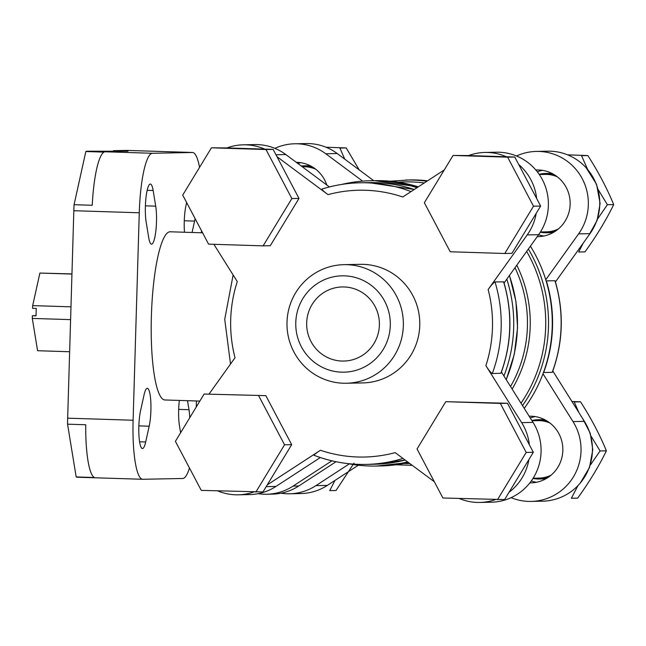 <?xml version="1.0" encoding="UTF-8"?>
<svg xmlns="http://www.w3.org/2000/svg" width="646" height="646" viewBox="0 0 646 646"><rect width="100%" height="100%" fill="white"/><g stroke="black" fill="none" stroke-linecap="round" stroke-linejoin="round"><path stroke-width="0.97" d="M70.592 319.625L32.3 318.421L32.381 315.724L36.014 315.837L36.233 308.425L32.599 308.312L32.68 305.615L39.89 273.064L71.956 273.912M70.979 306.826L32.68 305.615M32.381 315.724L36.023 315.652M69.639 351.739L37.581 350.721L32.3 318.421M113.381 151.301L113.397 150.679L127.981 151.253L87 151.212A59.303 11.402 -88.2 0 0 85.837 151.535L74.064 204.701A59.303 11.402 -88.2 0 0 73.83 210.709L67.668 418.172A59.303 11.402 -88.2 0 0 67.555 424.172L76.18 476.934A59.303 11.402 -88.2 0 0 77.213 477.216A59.303 11.402 -88.2 0 0 77.326 477.216M116.304 151.374L116.32 150.809M113.397 150.679L126.955 150.413A59.303 11.402 -88.2 0 1 127.068 150.413A59.303 11.402 -88.2 0 1 127.181 150.421M189.464 468.011A59.303 11.402 -88.2 0 1 182.713 478.484L142.766 479.284A59.303 11.402 -88.2 0 1 142.653 479.284A59.303 11.402 -88.2 0 1 133.108 420.239L139.27 212.776A59.303 11.402 -88.2 0 1 152.44 153.28L192.395 152.48A59.303 11.402 -88.2 0 1 192.508 152.48A59.303 11.402 -88.2 0 1 199.549 167.379M76.18 476.934L94.356 477.507A59.303 11.402 -88.2 0 1 85.732 424.753L67.555 424.172M74.064 204.701L92.241 205.275A59.303 11.402 -88.2 0 1 104.014 152.109L85.837 151.535M199.856 401.077L164.924 399.971A84.133 16.174 -88.2 0 1 151.406 315.369A84.133 16.174 -88.2 0 1 170.237 231.785L202.594 232.81M427.612 180.791A142.693 140.029 -91.1 0 0 416.468 179.984A142.693 140.029 -91.1 0 0 409.386 179.943L390.127 181.211M524.237 408.353A142.693 140.029 -91.1 0 0 530.414 246.166M416.993 187.711A142.693 140.029 -91.1 0 0 377.95 180.759A142.693 140.029 -91.1 0 0 370.861 180.719A142.693 140.029 -91.1 0 0 341.968 184.376M347.556 463.545A142.693 140.029 -91.1 0 0 376.57 466.057A142.693 140.029 -91.1 0 0 407.594 461.866M503.92 375.98A142.693 140.029 -91.1 0 0 506.811 279.153M336.033 461.72L298.799 485.97A51.89 50.921 88.9 0 1 272.394 494.125L266.685 494.238A51.89 50.921 88.9 0 1 258.109 493.673M331.899 460.808L293.098 486.083A51.89 50.921 88.9 0 1 266.685 494.238M267.242 484.904L262.97 491.953L201.261 490.371L175.405 441.347L204.12 394.052L265.829 395.635L291.685 444.658L267.242 484.904L320.432 450.262A133.431 130.936 -91.1 0 0 395.158 452.628L434.322 481.746M509.024 492.309L504.607 499.584L442.906 498.001L417.041 448.986L445.764 401.683L507.465 403.265L533.321 452.289L528.904 459.564A51.89 50.921 88.9 0 1 509.024 492.309L528.904 459.564M211.428 147.813L265.999 149.533L291.855 198.556L263.14 245.86L208.569 244.131L182.713 195.108L211.428 147.813L226.956 147.934A51.89 50.921 88.9 0 1 243.38 144.809A51.89 50.921 88.9 0 1 264.739 149.129L273.137 149.396L276.989 156.695L328.015 194.632C323.88 191.555 321.878 189.698 321.999 189.068L321.934 189.076C334.394 185.152 347.152 183.052 360.193 182.786A140.844 138.212 -91.1 0 0 321.999 189.068M453.072 155.444L507.643 157.172L533.499 206.195L504.784 253.49L450.214 251.762L424.357 202.747L453.072 155.444L468.6 155.565A51.89 50.921 88.9 0 1 485.025 152.448A51.89 50.921 88.9 0 1 506.383 156.76L514.773 157.026L518.754 164.569A51.89 50.921 88.9 0 1 536.656 198.508L540.629 206.05L536.212 213.325A51.89 50.921 88.9 0 1 527.209 234.918L488.142 289.513C491.17 285.298 493.455 282.762 494.998 281.906L503.727 281.866C512.795 312.64 511.89 343.099 501.013 373.243L492.276 373.541C490.79 372.702 488.659 370.069 485.889 365.66L521.637 422.629A51.89 50.921 88.9 0 1 529.349 444.747M554.268 174.711A29.651 29.094 -91.1 0 0 546.863 173.491A29.651 29.094 -91.1 0 0 545.394 173.483A29.651 29.094 -91.1 0 0 539.144 174.299M540.298 232.205A29.651 29.094 -91.1 0 0 546.581 232.77A29.651 29.094 -91.1 0 0 555.399 231.187M545.394 173.483L548.252 173.427A29.651 29.094 88.9 0 1 549.722 173.435A29.651 29.094 88.9 0 1 552.395 173.645M553.565 232.334A29.651 29.094 88.9 0 1 549.431 232.713L546.581 232.77M312.632 167.072A29.651 29.094 -91.1 0 0 305.227 165.861A29.651 29.094 -91.1 0 0 303.757 165.844A29.651 29.094 -91.1 0 0 301.238 166.006M303.757 165.844L306.608 165.788A29.651 29.094 88.9 0 1 308.077 165.796A29.651 29.094 88.9 0 1 310.75 166.006M546.96 420.95A29.651 29.094 -91.1 0 0 539.555 419.73A29.651 29.094 -91.1 0 0 538.086 419.722A29.651 29.094 -91.1 0 0 531.884 420.53M532.99 478.436A29.651 29.094 -91.1 0 0 539.273 479.009A29.651 29.094 -91.1 0 0 548.091 477.426M538.086 419.722L540.936 419.666A29.651 29.094 88.9 0 1 542.414 419.674A29.651 29.094 88.9 0 1 545.087 419.884M546.258 478.573A29.651 29.094 88.9 0 1 542.123 478.952L539.273 479.009M320.432 450.262C316.12 453.08 314.004 454.752 314.101 455.293L314.013 455.277C330.712 461.696 347.984 464.74 365.83 464.417A140.844 138.212 -91.1 0 0 402.991 458.45M555.1 280.84C564.16 311.606 563.255 342.065 552.387 372.209L552.201 372.346A140.844 138.212 -91.1 0 0 554.922 280.711L555.092 280.84M554.922 280.711L546.363 280.881A140.844 138.212 -91.1 0 1 543.641 372.516L552.201 372.346M274.857 148.346A51.89 50.921 88.9 0 1 294.746 143.783L306.164 143.557A51.89 50.921 88.9 0 1 337.188 153.522L373.695 180.662M516.493 155.977A51.89 50.921 88.9 0 1 536.39 151.422L547.8 151.188A51.89 50.921 88.9 0 1 593.989 179.112A51.89 50.921 88.9 0 1 589.992 233.658L555.431 281.963M552.815 371.022L584.42 421.37A51.89 50.921 88.9 0 1 586.447 473.793A51.89 50.921 88.9 0 1 542.567 501.191L531.157 501.417A51.89 50.921 88.9 0 1 511.099 497.654M358.344 465.209L327.336 485.404A51.89 50.921 88.9 0 1 300.931 493.552L289.513 493.786A51.89 50.921 88.9 0 1 280.937 493.213M536.212 213.325L511.915 253.345L504.784 253.49M328.015 194.632A133.431 130.936 -91.1 0 1 402.741 196.99L444.27 169.938M276.989 156.695L298.993 198.419L270.278 245.714L263.14 245.86M209.118 393.955L235.023 357.739A133.431 130.936 -91.1 0 1 237.284 281.591L213.874 244.301M204.12 394.052L265.829 395.635M346.361 383.248L362.769 382.916A59.303 58.197 -91.1 0 0 419.779 323.961A59.303 58.197 -91.1 0 0 363.343 264.351A59.303 58.197 -91.1 0 0 360.395 264.335L343.987 264.666A59.303 58.197 -91.1 0 0 286.994 325.124A59.303 58.197 -91.1 0 0 346.361 383.248A59.303 58.197 -91.1 0 0 403.37 324.292A59.303 58.197 -91.1 0 0 346.934 264.682A59.303 58.197 -91.1 0 0 343.987 264.666M344.463 275.842A48.184 47.279 -91.1 0 0 301.391 346.789A48.184 47.279 -91.1 0 0 383.248 349.373A48.184 47.279 -91.1 0 0 344.463 275.842M344.132 286.953A37.064 36.37 -91.1 0 0 342.291 286.945A37.064 36.37 -91.1 0 0 306.672 324.728A37.064 36.37 -91.1 0 0 343.777 361.057A37.064 36.37 -91.1 0 0 379.404 324.211A37.064 36.37 -91.1 0 0 344.132 286.953M542.995 373.784L573.01 421.596A51.89 50.921 88.9 0 1 575.029 474.019A51.89 50.921 88.9 0 1 531.157 501.417M529.163 416.194A33.358 32.736 88.9 0 1 529.454 416.185A33.358 32.736 88.9 0 1 562.844 448.881A33.358 32.736 88.9 0 1 530.786 482.885A33.358 32.736 88.9 0 1 529.841 482.893M536.479 482.263A33.358 32.736 88.9 0 1 531.278 480.979M530.277 417.978A33.358 32.736 88.9 0 1 535.171 416.581M536.39 151.422A51.89 50.921 88.9 0 1 582.579 179.338A51.89 50.921 88.9 0 1 578.582 233.892L545.765 279.75M535.817 169.979A33.358 32.736 88.9 0 1 536.761 169.946A33.358 32.736 88.9 0 1 570.152 202.642A33.358 32.736 88.9 0 1 538.094 236.646A33.358 32.736 88.9 0 1 537.222 236.654M543.787 236.024A33.358 32.736 88.9 0 1 538.586 234.74M537.335 171.836A33.358 32.736 88.9 0 1 542.478 170.342M294.746 143.783A51.89 50.921 88.9 0 1 325.778 153.756L362.6 181.13M296.264 162.308A33.358 32.736 88.9 0 1 326.795 185.014M297.822 163.47A33.358 32.736 88.9 0 1 300.834 162.711M349.316 463.876L315.926 485.63A51.89 50.921 88.9 0 1 289.513 493.786M243.38 144.809L254.799 144.583A51.89 50.921 88.9 0 1 285.823 154.547L329.403 186.952M320.327 457.538L275.971 486.43A51.89 50.921 88.9 0 1 249.566 494.578L238.148 494.812A51.89 50.921 88.9 0 1 217.71 490.887M253.628 492.026A51.89 50.921 88.9 0 1 238.148 494.812M501.449 372.048L533.055 422.395A51.89 50.921 88.9 0 1 535.082 474.818A51.89 50.921 88.9 0 1 491.202 502.217L479.792 502.443A51.89 50.921 88.9 0 1 459.346 498.526M495.272 499.657A51.89 50.921 88.9 0 1 479.792 502.443M485.025 152.448L496.435 152.214A51.89 50.921 88.9 0 1 542.624 180.137A51.89 50.921 88.9 0 1 538.627 234.692L504.066 282.988M550.045 423.09A28.723 28.19 -91.1 0 0 539.531 420.651A28.723 28.19 -91.1 0 0 538.102 420.643L532.029 420.764M533.136 478.21L539.257 478.08A28.723 28.19 -91.1 0 0 551.086 475.165M315.716 169.22A28.723 28.19 -91.1 0 0 305.195 166.781A28.723 28.19 -91.1 0 0 303.773 166.773L302.304 166.805M557.353 176.851A28.723 28.19 -91.1 0 0 546.839 174.42A28.723 28.19 -91.1 0 0 545.41 174.404L539.297 174.533M540.444 231.971L546.564 231.849A28.723 28.19 -91.1 0 0 558.394 228.926M354.032 463.117L336.033 490.492L329.726 490.621L334.983 480.422M571.944 401.489L580.536 401.804C590.953 417.978 599.577 434.314 606.392 450.827C598.769 466.428 589.192 482.191 577.677 498.123L571.371 498.252L577.968 485.59M606.392 450.827L600.086 450.948L591.114 436.22M590.339 465.08L600.086 450.948M580.536 401.804L574.229 401.933L578.832 412.471M325.988 147.223L346.199 147.934L359.224 169.906M346.199 147.934L339.901 148.055L344.754 159.15M567.632 154.854L587.844 155.565C598.261 171.739 606.885 188.075 613.7 204.588C606.077 220.189 596.5 235.951 584.985 251.883L578.679 252.013L583.265 243.066M613.7 204.588L607.393 204.717L598.422 189.981M597.647 218.841L607.393 204.717M587.844 155.565L581.537 155.694L587.634 169.438M533.499 206.195L540.629 206.05M518.754 164.569L536.656 198.508M507.643 157.172L514.773 157.026M468.6 155.565L506.383 156.76M291.855 198.556L298.993 198.419M265.999 149.533L273.137 149.396M226.956 147.934L264.739 149.129M445.764 401.683L500.335 403.411L526.191 452.434L533.321 452.289M500.335 403.411L507.465 403.265M526.191 452.434L497.477 499.729M258.691 395.772L284.547 444.795L291.685 444.658M284.547 444.795L255.832 492.099M201.479 230.687L201.415 232.77M196.424 400.972L196.247 407.02M140.562 410.67L144.058 394.892A22.239 4.28 -88.2 0 1 147.32 388.319A22.239 4.28 -88.2 0 1 150.833 402.062A22.239 4.28 -88.2 0 1 149.178 426.207L145.689 441.985A22.239 4.28 -88.2 0 1 142.427 448.55A22.239 4.28 -88.2 0 1 138.914 434.806A22.239 4.28 -88.2 0 1 140.562 410.67M180.622 432.763L179.451 425.601A22.239 4.28 -88.2 0 1 179.346 400.431M187.518 400.69L188.995 409.701A22.239 4.28 -88.2 0 1 189.746 417.728M148.725 237.72L146.166 222.062A22.239 4.28 -88.2 0 1 145.964 197.757A22.239 4.28 -88.2 0 1 150.356 184.053A22.239 4.28 -88.2 0 1 153.15 190.505L155.71 206.163A22.239 4.28 -88.2 0 1 155.904 230.469A22.239 4.28 -88.2 0 1 151.511 244.164A22.239 4.28 -88.2 0 1 148.725 237.72M184.49 232.237A22.239 4.28 -88.2 0 1 185.975 205.557L186.637 202.561M195.084 218.566A22.239 4.28 -88.2 0 1 194.591 221.094L192.072 232.479M71.948 274.074L39.89 273.064M152.44 153.28L87 151.212M192.395 152.48L126.955 150.413M133.108 420.239L67.668 418.172M139.27 212.776L73.83 210.709M426.917 181.243A142.693 140.029 -91.1 0 0 412.729 180.064A142.693 140.029 -91.1 0 0 405.648 180.024M411.357 465.354A142.693 140.029 -91.1 0 0 412.253 465.338L395.796 464.789M522.517 405.615A142.693 140.029 -91.1 0 0 528.371 249.025M403.823 463.481A140.828 138.187 -91.1 0 0 409.806 463.513M521.007 403.201A140.828 138.187 -91.1 0 0 526.668 251.407M424.317 182.939A140.828 138.187 -91.1 0 0 398.194 182.204M512.125 389.053A127.892 125.502 -91.1 0 0 516.784 265.215M510.534 386.518A126.018 123.661 -91.1 0 0 514.991 267.719M380.308 465.976A142.693 140.029 -91.1 0 0 408.433 462.496L376.57 466.057M506.173 379.573A142.693 140.029 -91.1 0 0 509.379 275.567M374.599 180.646L418.317 186.847A142.693 140.029 -91.1 0 0 381.681 180.686A142.693 140.029 -91.1 0 0 374.599 180.646L370.861 180.719M368.753 182.616L414.264 189.488A140.844 138.212 -91.1 0 0 368.753 182.616L360.193 182.786A140.844 138.212 -91.1 0 1 411.058 191.579M500.836 373.372A140.844 138.212 -91.1 0 0 503.557 281.737M374.389 464.24A140.844 138.212 -91.1 0 0 405.171 460.073L374.389 464.24L365.83 464.417A140.844 138.212 -91.1 0 1 314.101 455.293M492.276 373.541A140.844 138.212 -91.1 0 0 494.998 281.906M485.889 365.66A133.431 130.936 -91.1 0 0 488.142 289.513M573.01 421.596L584.42 421.37M578.582 233.892L589.992 233.658M325.778 153.756L337.188 153.522M315.926 485.63L327.336 485.404M275.955 154.749L285.823 154.547M266.2 486.624L275.971 486.43M521.637 422.629L533.055 422.395M527.209 234.918L538.627 234.692M298.799 485.97L293.098 486.083M145.689 441.985L139.584 441.791M149.178 426.207L138.866 425.875M188.995 409.701L178.676 409.37M155.71 206.163L145.39 205.832M153.15 190.505L147.167 190.312M194.591 221.094L184.272 220.762M192.508 152.48L127.068 150.413M142.653 479.284L77.213 477.216M506.254 379.695L514.289 354.331L517.551 327.885L515.92 301.286L509.468 275.446M230.517 364.037L224.727 319.285L233.133 274.978M582.74 418.689L590.283 433.377L592.794 449.737L589.499 467.494L580.318 482.958M586.245 167.895L596.589 184.328L600.102 203.498L597.154 220.31L588.902 235.184"/></g></svg>
